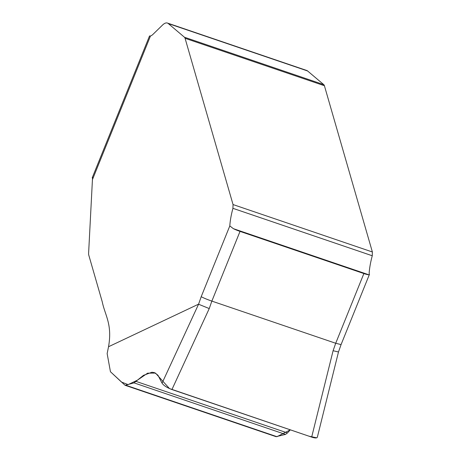 <?xml version="1.0" encoding="UTF-8"?>
<svg xmlns="http://www.w3.org/2000/svg" width="461" height="461" viewBox="0 0 461 461"><rect width="100%" height="100%" fill="white"/><g stroke="black" fill="none" stroke-linecap="round" stroke-linejoin="round"><path stroke-width="0.69" d="M198.42 304.237L108.537 346.735L107.142 353.587L110.45 371.733L125.087 385.292L134.042 382.872L143.475 375.346L151.917 372.246L154.47 372.638L157.933 375.196L162.059 383.16L198.564 304.225L209.242 308.565L171.936 389.545L311.671 437.109L333.096 350.723L335.712 343.266L363.879 273.552L240.025 231.393L211.858 301.108L335.712 343.266L341.071 344.598L369.468 274.312M209.242 308.565L211.858 301.108C206.989 299.402 203.439 297.927 201.209 296.682L229.809 225.907C230.148 220.623 231.192 214.763 232.932 208.332L233.041 204.557L185.068 38.298A7.359 2.778 -71.2 0 0 184.458 37.237L168.271 23.546A17.662 6.667 -71.2 0 0 167.412 23.05A17.662 6.667 -71.2 0 0 162.526 25.061L153 34.339A14.717 5.555 108.8 0 1 150.47 35.998A11.773 1.596 22 0 0 149.595 36.073L150.47 35.998L92.436 179.64L88.621 252.98A7.359 2.778 -71.2 0 0 88.812 255.244L102.233 301.765C105.073 315.583 112.501 324.308 108.537 346.735M167.412 23.05L306.749 70.481A17.662 6.667 108.8 0 1 307.608 70.977L323.801 84.668A7.359 2.778 108.8 0 1 324.406 85.729L372.379 251.983L372.269 255.763C370.535 262.182 369.492 268.037 369.146 273.333L369.365 274.577L368.748 274.756A8.828 1.199 22 0 1 363.879 273.552M276.969 436.7L290.303 429.836L287.451 432.942L285.463 434.418L276.047 436.676M92.436 179.64L92.632 176.799M338.501 351.899L317.341 437.218C316.897 438.221 315.007 438.186 311.671 437.109M171.936 389.545C166.94 387.649 163.649 385.523 162.059 383.16M136.145 381.437L287.451 432.942M229.809 225.907L233.352 228.668A8.828 1.199 22 0 0 240.025 231.393M341.1 344.528L338.483 351.974L333.096 350.723M316.707 437.812L309.049 436.215L169.458 388.56L155.495 373.082L147.624 373.168L137.505 380.118L128.141 384.618L121.485 382.054L110.45 371.733M198.564 304.225L201.209 296.682M134.042 382.872L285.463 434.418M125.922 385.275L276.98 436.694M168.271 23.546L307.608 70.977M184.458 37.237L323.801 84.668M185.068 38.298L324.406 85.729M233.041 204.557L372.379 251.983M232.932 208.332L372.269 255.763M233.352 228.668L368.748 274.756M125.098 385.292L276.035 436.671M149.537 35.941L92.212 177.825"/></g></svg>
